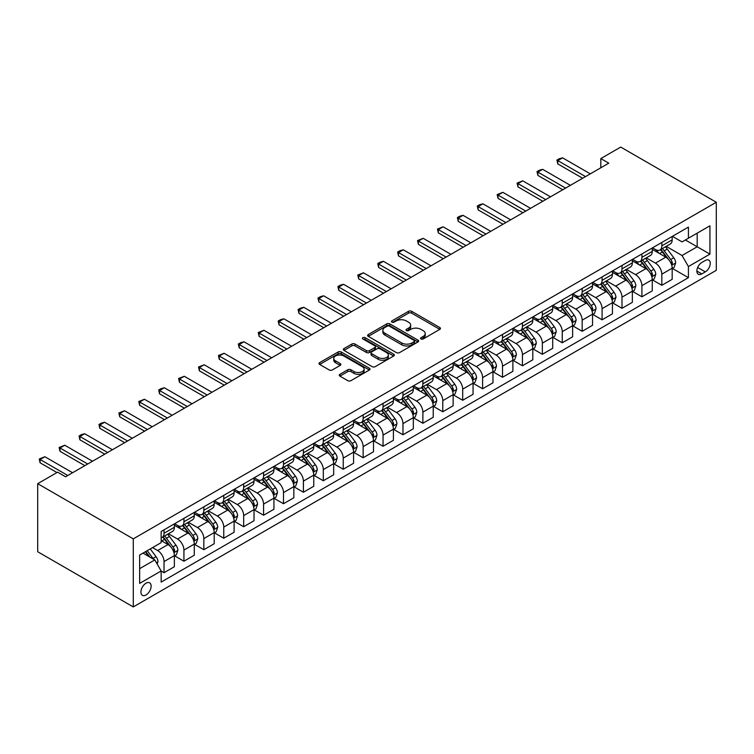 <?xml version="1.0" encoding="UTF-8"?>
<svg xmlns="http://www.w3.org/2000/svg" width="754" height="754" viewBox="0 0 754 754"><rect width="100%" height="100%" fill="white"/><g stroke="black" fill="none" stroke-linecap="round" stroke-linejoin="round"><path stroke-width="1.13" d="M421.015 338.951A1.546 0.895 0 0 0 423.201 338.951L439.808 329.357A2.215 1.272 0 0 0 440.459 328.461A2.215 1.272 0 0 0 439.808 327.556L411.665 311.308A2.215 1.272 0 0 0 408.536 311.308L391.929 320.893A1.546 0.895 0 0 0 391.477 321.524A1.546 0.895 0 0 0 391.929 322.156A1.546 0.895 0 0 0 394.116 322.156L396.265 320.921A7.078 4.081 0 0 1 406.274 320.921L408.621 322.269A7.078 4.081 0 0 1 410.694 325.163A7.078 4.081 0 0 1 408.621 328.047L406.472 329.291A1.546 0.895 0 0 0 406.02 329.922A1.546 0.895 0 0 0 406.472 330.554A1.546 0.895 0 0 0 408.659 330.554L410.807 329.319A7.078 4.081 0 0 1 420.817 329.319L423.164 330.667A7.078 4.081 0 0 1 425.237 333.56A7.078 4.081 0 0 1 423.164 336.444L421.015 337.688A1.546 0.895 0 0 0 420.553 338.32A1.546 0.895 0 0 0 421.015 338.951L421.015 337.688M146.022 594.963A7.21 4.166 120 0 0 150.734 588.61A7.21 4.166 120 0 0 149.622 582.833A7.21 4.166 120 0 0 146.022 583.191A7.21 4.166 120 0 0 141.309 589.543A7.21 4.166 120 0 0 142.421 595.321A7.21 4.166 120 0 0 146.022 594.963M339.903 374.314A2.215 1.272 0 0 0 339.253 375.219A2.215 1.272 0 0 0 339.903 376.123L347.792 380.676A2.215 1.272 0 0 0 350.921 380.676L369.375 370.026A2.215 1.272 0 0 0 370.016 369.121A2.215 1.272 0 0 0 369.375 368.225L341.232 351.977A2.215 1.272 0 0 0 338.103 351.977L319.649 362.627A2.215 1.272 0 0 0 318.999 363.532A2.215 1.272 0 0 0 319.649 364.427L329.187 369.941A2.215 1.272 0 0 0 332.316 369.941L340.214 365.379A2.215 1.272 0 0 0 340.855 364.474A2.215 1.272 0 0 0 340.214 363.569L335.483 360.846A5.919 3.412 0 0 1 333.749 358.423A5.919 3.412 0 0 1 337.396 355.275A5.919 3.412 0 0 1 343.843 356.011L362.372 366.708A5.919 3.412 0 0 1 364.107 369.121A5.919 3.412 0 0 1 360.459 372.278A5.919 3.412 0 0 1 354.012 371.543L350.921 369.762A2.215 1.272 0 0 0 347.792 369.762L339.903 374.314L339.903 376.123M716.3 202.261L620.721 147.077L600.806 158.576L608.78 163.175L65.579 476.782L57.615 472.183L37.7 483.682L133.279 538.865L716.3 202.261L716.3 270.318L133.279 606.923L133.279 538.865M396.425 352.608A2.215 1.272 0 0 0 399.554 352.608L417.999 341.948A2.215 1.272 0 0 0 418.649 341.053A2.215 1.272 0 0 0 417.999 340.148L389.856 323.9A2.215 1.272 0 0 0 386.727 323.9L368.282 334.55A2.215 1.272 0 0 0 367.632 335.455A2.215 1.272 0 0 0 368.282 336.359L396.425 352.608M363.503 339.281A1.546 0.895 0 0 1 365.077 339.507L365.077 337.669L393.682 354.182A2.215 1.272 0 0 1 394.333 355.087A2.215 1.272 0 0 1 393.682 355.992L375.238 366.642A2.215 1.272 0 0 1 372.108 366.642L343.965 350.393L343.965 348.584A2.215 1.272 0 0 0 343.315 349.488A2.215 1.272 0 0 0 343.965 350.393M343.965 348.584L351.864 344.031A2.215 1.272 0 0 1 354.983 344.031L366.406 350.619A2.215 1.272 0 0 0 369.526 350.619L374.766 347.594A2.215 1.272 0 0 0 375.417 346.689A2.215 1.272 0 0 0 374.766 345.794L362.881 338.932A1.546 0.895 0 0 1 362.429 338.301A1.546 0.895 0 0 1 363.39 337.472A1.546 0.895 0 0 1 365.077 337.669M705.31 260.479L701.804 262.496A6.984 4.034 120 0 0 697.243 268.65A6.984 4.034 120 0 0 698.308 274.249A6.984 4.034 120 0 0 701.804 273.9L705.31 271.883A6.984 4.034 120 0 0 709.872 265.728A6.984 4.034 120 0 0 708.798 260.13A6.984 4.034 120 0 0 705.31 260.479M672.417 236.332L682.05 241.902L688.421 238.217L688.421 227.095L161.158 531.504L161.158 542.635L139.65 555.048L139.65 583.379L161.158 570.966L161.158 582.088L688.421 277.67L688.421 266.548L682.05 255.512L666.216 246.369M688.421 238.217L709.929 225.804L709.929 254.126L688.421 266.548M37.7 483.682L37.7 551.74L133.279 606.923M600.806 158.576L600.806 167.774M685.395 239.97L697.186 246.775L697.186 233.165L709.929 225.804M682.05 255.512L697.186 246.775L709.929 254.126M139.65 568.667L154.787 559.93L142.996 553.116M161.158 571.051L164.023 572.71L164.023 561.579A9.01 5.203 -120 0 0 157.652 550.543L152.553 547.602M164.023 572.71L174.372 566.735L174.372 555.604A9.01 5.203 -120 0 0 168.001 544.567L161.158 540.609M174.617 555.83L183.929 561.212L183.929 550.081A9.01 5.203 -120 0 0 177.558 539.044L168.415 533.766M183.929 561.212L194.287 555.236L194.287 544.105A9.01 5.203 -120 0 0 187.916 533.069L174.372 525.255M194.523 544.341L203.844 549.713L203.844 538.592A9.01 5.203 -120 0 0 197.473 527.555L188.321 522.268M203.844 549.713L214.202 543.738L214.202 532.607A9.01 5.203 -120 0 0 207.831 521.57L194.287 513.757M214.438 532.842L223.759 538.224L223.759 527.093A9.01 5.203 -120 0 0 217.388 516.056L208.236 510.778M223.759 538.224L234.108 532.239L234.108 521.118A9.01 5.203 -120 0 0 227.736 510.081L214.202 502.258M234.353 521.344L243.674 526.726L243.674 515.595A9.01 5.203 -120 0 0 237.293 504.558L228.151 499.28M243.674 526.726L254.023 520.75L254.023 509.619A9.01 5.203 -120 0 0 247.651 498.582L234.108 490.769M254.258 509.845L263.58 515.227L263.58 504.096A9.01 5.203 -120 0 0 257.208 493.069L248.057 487.781M263.58 515.227L273.938 509.252L273.938 498.121A9.01 5.203 -120 0 0 267.566 487.084L254.023 479.271M274.173 498.356L283.495 503.729L283.495 492.607A9.01 5.203 -120 0 0 277.123 481.57L267.972 476.283M283.495 503.729L293.843 497.753L293.843 486.622A9.01 5.203 -120 0 0 287.472 475.595L273.938 467.772M294.088 486.858L303.41 492.239L303.41 481.109A9.01 5.203 -120 0 0 297.029 470.072L287.887 464.794M303.41 492.239L313.758 486.255L313.758 475.133A9.01 5.203 -120 0 0 307.387 464.096L293.843 456.274M313.994 475.359L323.315 480.741L323.315 469.61A9.01 5.203 -120 0 0 316.944 458.573L307.792 453.295M323.315 480.741L333.673 474.766L333.673 463.635A9.01 5.203 -120 0 0 327.302 452.598L313.758 444.785M333.909 463.861L343.23 469.242L343.23 458.121A9.01 5.203 -120 0 0 336.859 447.084L327.707 441.797M343.23 469.242L353.579 463.267L353.579 452.136A9.01 5.203 -120 0 0 347.208 441.099L333.673 433.286M353.824 452.372L363.145 457.753L363.145 446.622A9.01 5.203 -120 0 0 356.774 435.586L347.622 430.298M363.145 457.753L373.494 451.769L373.494 440.647A9.01 5.203 -120 0 0 367.123 429.61L353.579 421.788M373.739 440.873L383.051 446.255L383.051 435.124A9.01 5.203 -120 0 0 376.68 424.087L367.537 418.809M383.051 446.255L393.409 440.279L393.409 429.149A9.01 5.203 -120 0 0 387.038 418.112L373.494 410.289M393.645 429.375L402.966 434.756L402.966 423.625A9.01 5.203 -120 0 0 396.595 412.589L387.443 407.311M402.966 434.756L413.324 428.781L413.324 417.65A9.01 5.203 -120 0 0 406.943 406.613L393.409 398.8M413.56 417.876L422.881 423.258L422.881 412.136A9.01 5.203 -120 0 0 416.51 401.1L407.358 395.812M422.881 423.258L433.23 417.282L433.23 406.152A9.01 5.203 -120 0 0 426.858 395.115L413.324 387.302M433.475 406.387L442.786 411.769L442.786 400.638A9.01 5.203 -120 0 0 436.415 389.601L427.273 384.314M442.786 411.769L453.145 405.784L453.145 394.662A9.01 5.203 -120 0 0 446.773 383.626L433.23 375.803M453.38 394.889L462.702 400.27L462.702 389.139A9.01 5.203 -120 0 0 456.33 378.103L447.179 372.825M462.702 400.27L473.06 394.295L473.06 383.164A9.01 5.203 -120 0 0 466.679 372.127L453.145 364.305M473.295 383.39L482.617 388.772L482.617 377.641A9.01 5.203 -120 0 0 476.245 366.604L467.094 361.326M482.617 388.772L492.965 382.796L492.965 371.665A9.01 5.203 -120 0 0 486.594 360.629L473.06 352.815M493.21 371.892L502.522 377.273L502.522 366.152A9.01 5.203 -120 0 0 496.151 355.115L487.009 349.828M502.522 377.273L512.88 371.298L512.88 360.167A9.01 5.203 -120 0 0 506.509 349.13L492.965 341.317M513.116 360.403L522.437 365.784L522.437 354.653A9.01 5.203 -120 0 0 516.066 343.617L506.914 338.329M522.437 365.784L532.795 359.799L532.795 348.678A9.01 5.203 -120 0 0 526.424 337.641L512.88 329.818M533.031 348.904L542.352 354.286L542.352 343.155A9.01 5.203 -120 0 0 535.981 332.118L526.829 326.84M542.352 354.286L552.701 348.31L552.701 337.179A9.01 5.203 -120 0 0 546.33 326.143L532.795 318.32M552.946 337.406L562.258 342.787L562.258 331.656A9.01 5.203 -120 0 0 555.886 320.62L546.744 315.342M562.258 342.787L572.616 336.812L572.616 325.681A9.01 5.203 -120 0 0 566.245 314.644L552.701 306.831M572.851 325.916L582.173 331.289L582.173 320.167A9.01 5.203 -120 0 0 575.802 309.131L566.65 303.843M582.173 331.289L592.531 325.313L592.531 314.182A9.01 5.203 -120 0 0 586.16 303.146L572.616 295.332M592.767 314.418L602.088 319.8L602.088 308.669A9.01 5.203 -120 0 0 595.717 297.632L586.565 292.345M602.088 319.8L612.436 313.815L612.436 302.693A9.01 5.203 -120 0 0 606.065 291.657L592.531 283.834M612.682 302.919L621.993 308.301L621.993 297.17A9.01 5.203 -120 0 0 615.622 286.134L606.48 280.856M621.993 308.301L632.352 302.326L632.352 291.195A9.01 5.203 -120 0 0 625.98 280.158L612.436 272.335M632.587 291.421L641.908 296.803L641.908 285.672A9.01 5.203 -120 0 0 635.537 274.635L626.385 269.357M641.908 296.803L652.267 290.827L652.267 279.696A9.01 5.203 -120 0 0 645.895 268.66L632.352 260.846M652.502 279.932L661.824 285.304L661.824 274.183A9.01 5.203 -120 0 0 655.452 263.146L646.301 257.859M661.824 285.304L672.172 279.329L672.172 268.198A9.01 5.203 -120 0 0 665.801 257.161L652.267 249.348M652.502 247.83L655.452 249.527A9.01 5.203 -120 0 0 659.957 249.979A9.01 5.203 -120 0 0 661.824 245.851L661.824 242.449M632.587 259.329L635.537 261.025A9.01 5.203 -120 0 0 640.042 261.478A9.01 5.203 -120 0 0 641.908 257.35L641.908 253.947M612.682 270.818L615.622 272.524A9.01 5.203 -120 0 0 620.127 272.967A9.01 5.203 -120 0 0 621.993 268.848L621.993 265.446M592.767 282.316L595.717 284.022A9.01 5.203 -120 0 0 600.222 284.465A9.01 5.203 -120 0 0 602.088 280.337L602.088 276.935M572.851 293.815L575.802 295.511A9.01 5.203 -120 0 0 580.307 295.964A9.01 5.203 -120 0 0 582.173 291.836L582.173 288.433M552.946 305.313L555.886 307.01A9.01 5.203 -120 0 0 560.392 307.462A9.01 5.203 -120 0 0 562.258 303.334L562.258 299.932M533.031 316.803L535.981 318.508A9.01 5.203 -120 0 0 540.486 318.951A9.01 5.203 -120 0 0 542.352 314.833L542.352 311.43M513.116 328.301L516.066 330.007A9.01 5.203 -120 0 0 520.571 330.45A9.01 5.203 -120 0 0 522.437 326.322L522.437 322.919M493.21 339.8L496.151 341.496A9.01 5.203 -120 0 0 500.656 341.948A9.01 5.203 -120 0 0 502.522 337.82L502.522 334.418M473.295 351.298L476.245 352.995A9.01 5.203 -120 0 0 480.75 353.447A9.01 5.203 -120 0 0 482.617 349.319L482.617 345.916M453.38 362.787L456.33 364.493A9.01 5.203 -120 0 0 460.835 364.936A9.01 5.203 -120 0 0 462.702 360.817L462.702 357.415M433.475 374.286L436.415 375.992A9.01 5.203 -120 0 0 440.92 376.434A9.01 5.203 -120 0 0 442.786 372.306L442.786 368.904M413.56 385.784L416.51 387.481A9.01 5.203 -120 0 0 421.015 387.933A9.01 5.203 -120 0 0 422.881 383.805L422.881 380.402M393.645 397.283L396.595 398.979A9.01 5.203 -120 0 0 401.1 399.422A9.01 5.203 -120 0 0 402.966 395.303L402.966 391.901M373.73 408.772L376.68 410.478A9.01 5.203 -120 0 0 381.185 410.921A9.01 5.203 -120 0 0 383.051 406.802L383.051 403.39M353.824 420.27L356.774 421.976A9.01 5.203 -120 0 0 361.279 422.419A9.01 5.203 -120 0 0 363.145 418.291L363.145 414.888M333.909 431.769L336.859 433.465A9.01 5.203 -120 0 0 341.364 433.918A9.01 5.203 -120 0 0 343.23 429.789L343.23 426.387M313.994 443.267L316.944 444.964A9.01 5.203 -120 0 0 321.449 445.407A9.01 5.203 -120 0 0 323.315 441.288L323.315 437.886M294.088 454.756L297.029 456.462A9.01 5.203 -120 0 0 301.543 456.905A9.01 5.203 -120 0 0 303.41 452.786L303.41 449.375M274.173 466.255L277.123 467.961A9.01 5.203 -120 0 0 281.628 468.404A9.01 5.203 -120 0 0 283.495 464.276L283.495 460.873M254.258 477.753L257.208 479.45A9.01 5.203 -120 0 0 261.713 479.902A9.01 5.203 -120 0 0 263.58 475.774L263.58 472.372M234.353 489.252L237.293 490.948A9.01 5.203 -120 0 0 241.808 491.391A9.01 5.203 -120 0 0 243.674 487.272L243.674 483.87M214.438 500.741L217.388 502.447A9.01 5.203 -120 0 0 221.893 502.89A9.01 5.203 -120 0 0 223.759 498.762L223.759 495.359M194.523 512.239L197.473 513.945A9.01 5.203 -120 0 0 201.978 514.388A9.01 5.203 -120 0 0 203.844 510.26L203.844 506.858M174.617 523.738L177.558 525.434A9.01 5.203 -120 0 0 182.063 525.887A9.01 5.203 -120 0 0 183.929 521.759L183.929 518.356M672.417 268.433L688.421 277.67M659.957 249.979L670.306 244.004A9.01 5.203 -120 0 0 672.172 239.876L672.172 236.473M640.042 261.478L650.4 255.493A9.01 5.203 -120 0 0 652.267 251.374L652.267 247.972M620.127 272.967L630.485 266.991A9.01 5.203 -120 0 0 632.352 262.863L632.352 259.461M600.222 284.465L610.57 278.49A9.01 5.203 -120 0 0 612.436 274.362L612.436 270.959M580.307 295.964L590.665 289.988A9.01 5.203 -120 0 0 592.531 285.86L592.531 282.458M560.392 307.462L570.75 301.477A9.01 5.203 -120 0 0 572.616 297.359L572.616 293.956M540.486 318.951L550.835 312.976A9.01 5.203 -120 0 0 552.701 308.848L552.701 305.445M520.571 330.45L530.929 324.474A9.01 5.203 -120 0 0 532.795 320.346L532.795 316.944M500.656 341.948L511.014 335.973A9.01 5.203 -120 0 0 512.88 331.845L512.88 328.442M480.75 353.447L491.099 347.462A9.01 5.203 -120 0 0 492.965 343.343L492.965 339.941M460.835 364.936L471.193 358.961A9.01 5.203 -120 0 0 473.06 354.832L473.06 351.43M440.92 376.434L451.278 370.459A9.01 5.203 -120 0 0 453.145 366.331L453.145 362.928M421.015 387.933L431.363 381.948A9.01 5.203 -120 0 0 433.23 377.829L433.23 374.427M401.1 399.422L411.458 393.447A9.01 5.203 -120 0 0 413.324 389.328L413.324 385.916M381.185 410.921L391.543 404.945A9.01 5.203 -120 0 0 393.409 400.817L393.409 397.415M361.279 422.419L371.628 416.444A9.01 5.203 -120 0 0 373.494 412.315L373.494 408.913M341.364 433.918L351.713 427.933A9.01 5.203 -120 0 0 353.579 423.814L353.579 420.412M321.449 445.407L331.807 439.431A9.01 5.203 -120 0 0 333.673 435.312L333.673 431.901M301.543 456.905L311.892 450.93A9.01 5.203 -120 0 0 313.758 446.802L313.758 443.399M281.628 468.404L291.977 462.428A9.01 5.203 -120 0 0 293.843 458.3L293.843 454.898M261.713 479.902L272.071 473.917A9.01 5.203 -120 0 0 273.938 469.799L273.938 466.396M241.808 491.391L252.156 485.416A9.01 5.203 -120 0 0 254.023 481.288L254.023 477.885M221.893 502.89L232.241 496.914A9.01 5.203 -120 0 0 234.108 492.786L234.108 489.384M201.978 514.388L212.336 508.413A9.01 5.203 -120 0 0 214.202 504.285L214.202 500.882M182.063 525.887L192.421 519.902A9.01 5.203 -120 0 0 194.287 515.783L194.287 512.381M161.158 537.743A9.01 5.203 -120 0 0 162.157 537.376L172.506 531.4A9.01 5.203 -120 0 0 174.372 527.272L174.372 523.87M162.157 537.376A9.01 5.203 -120 0 0 164.023 533.257L164.023 529.855M154.787 559.93L161.158 570.966M421.627 339.168L423.164 338.282A7.078 4.081 0 0 0 425.237 335.398L425.237 333.56M410.694 325.163L410.694 327A7.078 4.081 0 0 1 408.621 329.894L407.085 330.77M439.78 329.375L411.665 313.146A2.215 1.272 0 0 0 408.536 313.146L392.542 322.382M417.97 341.967L389.856 325.737A2.215 1.272 0 0 0 386.727 325.737L368.31 336.369M414.087 341.685A1.546 0.895 0 0 0 414.549 341.053A1.546 0.895 0 0 0 414.087 340.422L389.384 326.152A1.546 0.895 0 0 0 387.198 326.152L384.926 327.462A7.078 4.081 0 0 0 382.862 330.356A7.078 4.081 0 0 0 384.926 333.24L401.816 342.995A7.078 4.081 0 0 0 411.825 342.995L414.087 341.685L414.087 343.522A1.546 0.895 0 0 0 414.549 342.891L414.549 341.053M382.862 330.356L382.862 332.194A7.078 4.081 0 0 0 384.926 335.078L384.926 333.24M414.087 343.522L411.825 344.832A7.078 4.081 0 0 1 401.816 344.832L384.926 335.078M343.994 350.412L351.864 345.869L351.864 344.031M375.417 346.689L375.417 348.527A2.215 1.272 0 0 1 374.766 349.432L369.526 352.457A2.215 1.272 0 0 1 366.406 352.457L354.983 345.869A2.215 1.272 0 0 0 351.864 345.869M365.077 339.507L393.654 356.011M378.244 357.453A5.919 3.412 0 0 0 384.691 358.197A5.919 3.412 0 0 0 388.348 355.04A5.919 3.412 0 0 0 386.613 352.627L380.082 348.857A2.215 1.272 0 0 0 376.953 348.857L371.722 351.882A2.215 1.272 0 0 0 371.072 352.787A2.215 1.272 0 0 0 371.722 353.692L378.244 357.453L378.244 359.3A5.919 3.412 0 0 0 384.691 360.035A5.919 3.412 0 0 0 388.348 356.878L388.348 355.04M371.072 352.787L371.072 354.625A2.215 1.272 0 0 0 371.722 355.53L371.722 353.692M378.244 359.3L371.722 355.53M364.107 369.121L364.107 370.968A5.919 3.412 0 0 1 360.459 374.116A5.919 3.412 0 0 1 354.012 373.381L350.921 371.599A2.215 1.272 0 0 0 347.792 371.599L339.931 376.142M333.749 358.423L333.749 360.271A5.919 3.412 0 0 0 335.483 362.683L335.483 360.846M340.186 365.398L335.483 362.683M369.375 368.225L369.375 370.026L341.232 353.814A2.215 1.272 0 0 0 338.103 353.814L319.677 364.446M672.172 268.565L674.085 267.463L675.678 262.863A5.966 3.45 -120 0 0 673.774 257.783L667.262 249.093A17.238 9.953 -120 0 0 665.386 246.841M658.911 253.184A17.238 9.953 -120 0 0 655.386 249.489M671.635 264.908L672.455 263.118A5.966 3.45 -120 0 0 670.749 259.527L664.236 250.846A17.238 9.953 -120 0 0 662.361 248.594M660.758 249.517A14.307 8.256 60 0 1 663.105 252.185L668.61 259.536M660.447 249.697A17.238 9.953 60 0 1 662.323 251.949L666.659 257.727M585.519 176.596L557.8 160.602L557.8 163.91L556.923 160.093L559.317 158.708L562.578 157.84L590.297 173.844M582.654 178.255L557.8 163.91M562.578 157.84L557.8 160.602L556.923 160.093M652.267 280.064L654.17 278.961L655.763 274.362A5.966 3.45 -120 0 0 653.859 269.282L647.356 260.592A17.238 9.953 -120 0 0 645.471 258.339M638.996 264.682A17.238 9.953 -120 0 0 635.471 260.988M651.72 276.407L652.54 274.616A5.966 3.45 -120 0 0 650.834 271.025L644.331 262.335A17.238 9.953 -120 0 0 642.446 260.083M640.843 261.016A14.307 8.256 60 0 1 643.19 263.683L648.694 271.035M640.532 261.186A17.238 9.953 60 0 1 642.417 263.438L646.744 269.216M632.352 291.562L634.265 290.46L635.858 285.86A5.966 3.45 -120 0 0 633.954 280.78L627.441 272.09A17.238 9.953 -120 0 0 625.556 269.838M619.091 276.181A17.238 9.953 -120 0 0 615.556 272.486M631.805 287.905L632.634 286.115A5.966 3.45 -120 0 0 630.919 282.524L624.416 273.834A17.238 9.953 -120 0 0 622.531 271.581M620.928 272.505A14.307 8.256 60 0 1 623.275 275.182L628.789 282.533M620.627 272.684A17.238 9.953 60 0 1 622.502 274.937L626.828 280.714M612.436 303.061L614.35 301.958L615.943 297.359A5.966 3.45 -120 0 0 614.039 292.269L607.526 283.579A17.238 9.953 -120 0 0 605.651 281.327M599.176 287.67A17.238 9.953 -120 0 0 595.651 283.985M611.899 299.404L612.719 297.613A5.966 3.45 -120 0 0 611.013 294.022L604.501 285.332A17.238 9.953 -120 0 0 602.625 283.08M601.023 284.004A14.307 8.256 60 0 1 603.37 286.671L608.874 294.022M600.712 284.183A17.238 9.953 60 0 1 602.587 286.435L606.913 292.213M565.604 188.095L537.885 172.091L537.885 175.409L537.008 171.592L539.402 170.206L542.663 169.339L570.382 185.333M562.738 189.754L537.885 175.409M542.663 169.339L537.885 172.091L537.008 171.592M545.698 199.593L517.979 183.59L517.979 186.898L517.103 183.081L522.758 180.828L550.477 196.832M542.823 201.252L517.979 186.898M522.758 180.828L517.979 183.59L517.103 183.081M525.783 211.092L498.064 195.088L498.064 198.396L497.188 194.579L502.843 192.327L530.562 208.33M522.918 212.741L498.064 198.396M502.843 192.327L498.064 195.088L497.188 194.579M592.531 314.55L594.435 313.447L596.028 308.848A5.966 3.45 -120 0 0 594.124 303.768L587.62 295.078A17.238 9.953 -120 0 0 585.735 292.825M579.26 299.168A17.238 9.953 -120 0 0 575.736 295.474M591.984 310.893L592.804 309.102A5.966 3.45 -120 0 0 591.098 305.511L584.595 296.831A17.238 9.953 -120 0 0 582.71 294.578M581.108 295.502A14.307 8.256 60 0 1 583.455 298.169L588.959 305.521M580.797 295.681A17.238 9.953 60 0 1 582.682 297.934L587.008 303.702M505.868 222.581L478.149 206.587L478.149 209.895L477.273 206.078L479.667 204.692L482.928 203.825L510.646 219.829M503.003 224.24L478.149 209.895M482.928 203.825L478.149 206.587L477.273 206.078M572.616 326.048L574.529 324.946L576.122 320.346A5.966 3.45 -120 0 0 574.218 315.266L567.705 306.576A17.238 9.953 -120 0 0 565.82 304.324M559.355 310.667A17.238 9.953 -120 0 0 555.821 306.972M572.069 322.392L572.899 320.601A5.966 3.45 -120 0 0 571.183 317.01L564.68 308.32A17.238 9.953 -120 0 0 562.795 306.067M561.193 307.001A14.307 8.256 60 0 1 563.54 309.668L569.053 317.019M560.891 307.17A17.238 9.953 60 0 1 562.767 309.423L567.093 315.2M485.962 234.079L458.243 218.076L458.243 221.393L457.367 217.576L459.752 216.191L463.022 215.324L490.741 231.318M483.088 235.738L458.243 221.393M463.022 215.324L458.243 218.076L457.367 217.576M552.701 337.547L554.614 336.444L556.207 331.845A5.966 3.45 -120 0 0 554.303 326.755L547.79 318.075A17.238 9.953 -120 0 0 545.915 315.822M539.44 322.165A17.238 9.953 -120 0 0 535.915 318.471M552.164 333.89L552.984 332.099A5.966 3.45 -120 0 0 551.278 328.508L544.765 319.819A17.238 9.953 -120 0 0 542.889 317.566M541.287 318.49A14.307 8.256 60 0 1 543.634 321.166L549.138 328.518M540.976 318.669A17.238 9.953 60 0 1 542.852 320.921L547.178 326.699M466.047 245.578L438.328 229.574L438.328 232.882L437.452 229.065L443.107 226.813L470.826 242.816M463.182 247.237L438.328 232.882M443.107 226.813L438.328 229.574L437.452 229.065M532.795 349.045L534.699 347.943L536.292 343.343A5.966 3.45 -120 0 0 534.388 338.254L527.885 329.564A17.238 9.953 -120 0 0 526 327.311M519.525 333.654A17.238 9.953 -120 0 0 516 329.969M532.249 345.389L533.069 343.598A5.966 3.45 -120 0 0 531.363 340.007L524.85 331.317A17.238 9.953 -120 0 0 522.974 329.064M521.372 329.988A14.307 8.256 60 0 1 523.719 332.655L529.223 340.007M521.061 330.167A17.238 9.953 60 0 1 522.946 332.42L527.272 338.197M446.132 257.076L418.413 241.073L418.413 244.381L417.537 240.564L423.192 238.311L450.911 254.315M443.267 258.726L418.413 244.381M423.192 238.311L418.413 241.073L417.537 240.564M512.88 360.535L514.793 359.432L516.386 354.832A5.966 3.45 -120 0 0 514.482 349.752L507.97 341.062A17.238 9.953 -120 0 0 506.085 338.81M499.619 345.153A17.238 9.953 -120 0 0 496.085 341.458M512.334 356.878L513.163 355.087A5.966 3.45 -120 0 0 511.448 351.496L504.944 342.806A17.238 9.953 -120 0 0 503.059 340.563M501.457 341.487A14.307 8.256 60 0 1 503.804 344.154L509.318 351.505M501.146 341.666A17.238 9.953 60 0 1 503.031 343.918L507.357 349.686M426.227 268.565L398.508 252.562L398.508 255.879L397.631 252.062L400.016 250.677L403.286 249.81L431.005 265.813M423.352 270.224L398.508 255.879M403.286 249.81L398.508 252.562L397.631 252.062M492.965 372.033L494.878 370.93L496.471 366.331A5.966 3.45 -120 0 0 494.567 361.251L488.055 352.561A17.238 9.953 -120 0 0 486.179 350.308M479.704 356.651A17.238 9.953 -120 0 0 476.179 352.957M492.428 368.376L493.248 366.585A5.966 3.45 -120 0 0 491.542 362.994L485.029 354.305A17.238 9.953 -120 0 0 483.154 352.052M481.542 352.985A14.307 8.256 60 0 1 483.898 355.652L489.403 363.004M481.24 353.155A17.238 9.953 60 0 1 483.116 355.407L487.442 361.185M406.312 280.064L378.593 264.06L378.593 267.378L377.716 263.561L380.11 262.175L383.371 261.299L411.09 277.302M403.447 281.723L378.593 267.378M383.371 261.299L378.593 264.06L377.716 263.561M473.06 383.532L474.963 382.429L476.556 377.829A5.966 3.45 -120 0 0 474.652 372.74L468.149 364.059A17.238 9.953 -120 0 0 466.264 361.807M459.789 368.15A17.238 9.953 -120 0 0 456.264 364.455M472.513 379.875L473.333 378.084A5.966 3.45 -120 0 0 471.627 374.493L465.114 365.803A17.238 9.953 -120 0 0 463.239 363.551M461.637 364.474A14.307 8.256 60 0 1 463.983 367.151L469.488 374.502M461.325 364.653A17.238 9.953 60 0 1 463.21 366.906L467.537 372.683M386.397 291.562L358.678 275.559L358.678 278.867L357.801 275.05L363.456 272.797L391.175 288.801M383.532 293.212L358.678 278.867M363.456 272.797L358.678 275.559L357.801 275.05M453.145 395.03L455.058 393.918L456.651 389.328A5.966 3.45 -120 0 0 454.747 384.238L448.234 375.549A17.238 9.953 -120 0 0 446.349 373.296M439.884 379.639A17.238 9.953 -120 0 0 436.349 375.954M452.598 391.373L453.427 389.582A5.966 3.45 -120 0 0 451.712 385.991L445.209 377.302A17.238 9.953 -120 0 0 443.324 375.049M441.721 375.973A14.307 8.256 60 0 1 444.068 378.64L449.582 385.991M441.41 376.152A17.238 9.953 60 0 1 443.295 378.404L447.622 384.182M366.482 303.061L338.772 287.057L338.772 290.365L337.896 286.548L340.28 285.172L343.551 284.296L371.27 300.299M363.617 304.71L338.772 290.365M343.551 284.296L338.772 287.057L337.896 286.548M433.23 406.519L435.143 405.416L436.736 400.817A5.966 3.45 -120 0 0 434.832 395.737L428.319 387.047A17.238 9.953 -120 0 0 426.444 384.794M419.969 391.137A17.238 9.953 -120 0 0 416.444 387.443M432.683 402.862L433.512 401.071A5.966 3.45 -120 0 0 431.806 397.481L425.294 388.791A17.238 9.953 -120 0 0 423.418 386.548M421.806 387.471A14.307 8.256 60 0 1 424.163 390.138L429.667 397.49M421.505 387.65A17.238 9.953 60 0 1 423.38 389.903L427.707 395.671M346.576 314.55L318.857 298.546L318.857 301.864L317.981 298.047L320.375 296.661L323.636 295.794L351.355 311.798M343.711 316.209L318.857 301.864M323.636 295.794L318.857 298.546L317.981 298.047M413.324 418.018L415.228 416.915L416.821 412.315A5.966 3.45 -120 0 0 414.917 407.235L408.414 398.546A17.238 9.953 -120 0 0 406.529 396.293M400.054 402.636A17.238 9.953 -120 0 0 396.529 398.941M412.777 414.361L413.597 412.57A5.966 3.45 -120 0 0 411.891 408.979L405.379 400.289A17.238 9.953 -120 0 0 403.503 398.037M401.901 398.96A14.307 8.256 60 0 1 404.248 401.637L409.752 408.988M401.59 399.139A17.238 9.953 60 0 1 403.475 401.392L407.801 407.169M326.661 326.048L298.942 310.045L298.942 313.353L298.066 309.545L300.46 308.16L303.721 307.283L331.44 323.287M323.796 327.707L298.942 313.353M303.721 307.283L298.942 310.045L298.066 309.545M393.409 429.516L395.322 428.413L396.915 423.814A5.966 3.45 -120 0 0 395.002 418.724L388.498 410.044A17.238 9.953 -120 0 0 386.613 407.791M380.148 414.135A17.238 9.953 -120 0 0 376.614 410.44M392.862 425.859L393.692 424.068A5.966 3.45 -120 0 0 391.976 420.478L385.473 411.788A17.238 9.953 -120 0 0 383.588 409.535M381.986 410.459A14.307 8.256 60 0 1 384.333 413.126L389.846 420.487M381.675 410.638A17.238 9.953 60 0 1 383.56 412.89L387.886 418.668M306.746 337.547L279.037 321.543L279.037 324.851L278.16 321.034L280.545 319.658L283.815 318.782L311.534 334.785M303.881 339.196L279.037 324.851M283.815 318.782L279.037 321.543L278.16 321.034M373.494 441.015L375.407 439.902L377 435.312A5.966 3.45 -120 0 0 375.096 430.223L368.583 421.533A17.238 9.953 -120 0 0 366.708 419.281M360.233 425.624A17.238 9.953 -120 0 0 356.708 421.938M372.947 437.358L373.777 435.567A5.966 3.45 -120 0 0 372.071 431.976L365.558 423.286A17.238 9.953 -120 0 0 363.682 421.034M362.071 421.957A14.307 8.256 60 0 1 364.427 424.625L369.931 431.976M361.769 422.136A17.238 9.953 60 0 1 363.645 424.389L367.971 430.166M286.84 349.045L259.122 333.042L259.122 336.35L258.245 332.533L263.9 330.28L291.619 346.284M283.975 350.695L259.122 336.35M263.9 330.28L259.122 333.042L258.245 332.533M353.579 452.504L355.492 451.401L357.085 446.802A5.966 3.45 -120 0 0 355.181 441.721L348.678 433.032A17.238 9.953 -120 0 0 346.793 430.779M340.318 437.122A17.238 9.953 -120 0 0 336.793 433.427M353.042 448.847L353.862 447.056A5.966 3.45 -120 0 0 352.156 443.465L345.643 434.775A17.238 9.953 -120 0 0 343.767 432.523M342.165 433.456A14.307 8.256 60 0 1 344.512 436.123L350.016 443.475M341.854 433.635A17.238 9.953 60 0 1 343.739 435.887L348.065 441.656M266.925 360.535L239.207 344.531L239.207 347.848L238.33 344.031L240.724 342.646L243.985 341.779L271.704 357.782M264.06 362.193L239.207 347.848M243.985 341.779L239.207 344.531L238.33 344.031M333.673 464.002L335.587 462.899L337.179 458.3A5.966 3.45 -120 0 0 335.266 453.22L328.763 444.53A17.238 9.953 -120 0 0 326.878 442.278M320.412 448.621A17.238 9.953 -120 0 0 316.878 444.926M333.127 460.345L333.956 458.555A5.966 3.45 -120 0 0 332.241 454.964L325.737 446.274A17.238 9.953 -120 0 0 323.852 444.021M322.25 444.945A14.307 8.256 60 0 1 324.597 447.622L330.111 454.973M321.939 445.124A17.238 9.953 60 0 1 323.824 447.376L328.15 453.154M247.01 372.033L219.301 356.029L219.301 359.338L218.424 355.52L224.079 353.268L251.789 369.272M244.145 373.692L219.301 359.338M224.079 353.268L219.301 356.029L218.424 355.52M313.758 475.501L315.672 474.398L317.264 469.799A5.966 3.45 -120 0 0 315.361 464.709L308.848 456.029A17.238 9.953 -120 0 0 306.972 453.776M300.497 460.119A17.238 9.953 -120 0 0 296.972 456.424M313.212 471.844L314.041 470.053A5.966 3.45 -120 0 0 312.335 466.462L305.822 457.772A17.238 9.953 -120 0 0 303.947 455.52M302.335 456.443A14.307 8.256 60 0 1 304.691 459.111L310.196 466.472M302.034 456.622A17.238 9.953 60 0 1 303.909 458.875L308.235 464.652M227.105 383.532L199.386 367.528L199.386 370.836L198.509 367.019L204.164 364.766L231.883 380.77M224.24 385.181L199.386 370.836M204.164 364.766L199.386 367.528L198.509 367.019M293.843 486.999L295.757 485.887L297.349 481.288A5.966 3.45 -120 0 0 295.445 476.208L288.942 467.518A17.238 9.953 -120 0 0 287.057 465.265M280.582 471.608A17.238 9.953 -120 0 0 277.057 467.923M293.306 483.342L294.126 481.542A5.966 3.45 -120 0 0 292.42 477.961L285.907 469.271A17.238 9.953 -120 0 0 284.032 467.018M282.43 467.942A14.307 8.256 60 0 1 284.776 470.609L290.281 477.961M282.119 468.121A17.238 9.953 60 0 1 284.004 470.373L288.33 476.151M207.19 395.03L179.471 379.026L179.471 382.335L178.594 378.517L184.249 376.265L211.968 392.269M204.325 396.679L179.471 382.335M184.249 376.265L179.471 379.026L178.594 378.517M273.938 498.488L275.851 497.386L277.444 492.786A5.966 3.45 -120 0 0 275.53 487.706L269.027 479.016A17.238 9.953 -120 0 0 267.142 476.764M260.667 483.107A17.238 9.953 -120 0 0 257.142 479.412M273.391 494.831L274.22 493.041A5.966 3.45 -120 0 0 272.505 489.45L266.002 480.76A17.238 9.953 -120 0 0 264.117 478.507M262.515 479.44A14.307 8.256 60 0 1 264.861 482.108L270.375 489.459M262.203 479.619A17.238 9.953 60 0 1 264.089 481.863L268.415 487.64M187.275 406.519L159.565 390.515L159.565 393.833L158.689 390.016L161.073 388.63L164.344 387.763L192.053 403.767M184.41 408.178L159.565 393.833M164.344 387.763L159.565 390.515L158.689 390.016M254.023 509.987L255.936 508.884L257.529 504.285A5.966 3.45 -120 0 0 255.625 499.205L249.112 490.515A17.238 9.953 -120 0 0 247.237 488.262M240.762 494.605A17.238 9.953 -120 0 0 237.227 490.911M253.476 506.33L254.305 504.539A5.966 3.45 -120 0 0 252.599 500.948L246.087 492.258A17.238 9.953 -120 0 0 244.211 490.006M242.599 490.929A14.307 8.256 60 0 1 244.956 493.606L250.46 500.958M242.298 491.108A17.238 9.953 60 0 1 244.173 493.361L248.5 499.139M167.369 418.018L139.65 402.014L139.65 405.322L138.774 401.505L144.429 399.252L172.148 415.256M164.504 419.676L139.65 405.322M144.429 399.252L139.65 402.014L138.774 401.505M234.108 521.485L236.021 520.383L237.614 515.783A5.966 3.45 -120 0 0 235.71 510.694L229.197 502.004A17.238 9.953 -120 0 0 227.322 499.761M220.847 506.104A17.238 9.953 -120 0 0 217.322 502.409M233.57 517.828L234.39 516.038A5.966 3.45 -120 0 0 232.684 512.447L226.172 503.757A17.238 9.953 -120 0 0 224.296 501.504M222.694 502.428A14.307 8.256 60 0 1 225.041 505.095L230.545 512.456M222.383 502.607A17.238 9.953 60 0 1 224.268 504.86L228.594 510.637M147.454 429.516L119.735 413.512L119.735 416.821L118.859 413.003L124.514 410.751L152.233 426.755M144.589 431.165L119.735 416.821M124.514 410.751L119.735 413.512L118.859 413.003M214.202 532.974L216.115 531.872L217.708 527.272A5.966 3.45 -120 0 0 215.795 522.192L209.292 513.502A17.238 9.953 -120 0 0 207.407 511.25M200.932 517.593A17.238 9.953 -120 0 0 197.407 513.908M213.655 529.327L214.485 527.527A5.966 3.45 -120 0 0 212.769 523.936L206.266 515.255A17.238 9.953 -120 0 0 204.381 513.003M202.779 513.926A14.307 8.256 60 0 1 205.126 516.594L210.639 523.945M202.468 514.105A17.238 9.953 60 0 1 204.353 516.358L208.679 522.136M127.539 441.005L99.83 425.011L99.83 428.319L98.953 424.502L101.338 423.126L104.608 422.249L132.318 438.253M124.674 442.664L99.83 428.319M104.608 422.249L99.83 425.011L98.953 424.502M194.287 544.473L196.2 543.37L197.793 538.771A5.966 3.45 -120 0 0 195.889 533.691L189.377 525.001A17.238 9.953 -120 0 0 187.501 522.748M181.026 529.091A17.238 9.953 -120 0 0 177.492 525.397M193.74 540.816L194.57 539.025A5.966 3.45 -120 0 0 192.864 535.434L186.351 526.744A17.238 9.953 -120 0 0 184.466 524.492M182.864 525.425A14.307 8.256 60 0 1 185.211 528.092L190.724 535.444M182.562 525.604A17.238 9.953 60 0 1 184.438 527.847L188.764 533.625M107.633 452.504L79.915 436.5L79.915 439.818L79.038 436.001L81.423 434.615L84.693 433.748L112.412 449.742M104.759 454.162L79.915 439.818M84.693 433.748L79.915 436.5L79.038 436.001M174.372 555.971L176.285 554.869L177.878 550.269A5.966 3.45 -120 0 0 175.974 545.189L169.462 536.499A17.238 9.953 -120 0 0 167.586 534.247M173.835 552.314L174.655 550.524A5.966 3.45 -120 0 0 172.949 546.933L166.436 538.243A17.238 9.953 -120 0 0 164.56 535.99M162.958 536.914A14.307 8.256 60 0 1 165.305 539.591L170.809 546.942M162.647 537.093A17.238 9.953 60 0 1 164.532 539.346L168.858 545.123M87.718 464.002L60 447.999L60 451.307L59.123 447.49L64.778 445.237L92.497 461.241M84.853 465.661L60 451.307M64.778 445.237L60 447.999L59.123 447.49M157.171 564.067L157.963 561.768A5.966 3.45 -120 0 0 156.059 556.678L150.253 548.931M153.58 559.232A5.966 3.45 -120 0 0 153.034 558.431L147.228 550.674M145.729 551.542L149.905 557.112M145.315 551.777L148.858 556.509M67.803 475.501L40.094 459.497L40.094 462.805L39.217 458.988L44.872 456.736L72.582 472.739M56.974 472.551L40.094 462.805M44.872 456.736L40.094 459.497L39.217 458.988M157.652 550.543L168.001 544.567M177.558 539.044L187.916 533.069M197.473 527.555L207.831 521.57M217.388 516.056L227.736 510.081M237.293 504.558L247.651 498.582M257.208 493.069L267.566 487.084M277.123 481.57L287.472 475.595M297.029 470.072L307.387 464.096M316.944 458.573L327.302 452.598M336.859 447.084L347.208 441.099M356.774 435.586L367.123 429.61M376.68 424.087L387.038 418.112M396.595 412.589L406.943 406.613M416.51 401.1L426.858 395.115M436.415 389.601L446.773 383.626M456.33 378.103L466.679 372.127M476.245 366.604L486.594 360.629M496.151 355.115L506.509 349.13M516.066 343.617L526.424 337.641M535.981 332.118L546.33 326.143M555.886 320.62L566.245 314.644M575.802 309.131L586.16 303.146M595.717 297.632L606.065 291.657M615.622 286.134L625.98 280.158M635.537 274.635L645.895 268.66M655.452 263.146L665.801 257.161M661.824 245.851L672.172 239.876M661.824 274.183L672.172 268.198M641.908 285.672L652.267 279.696M641.908 257.35L652.267 251.374M621.993 297.17L632.352 291.195M621.993 268.848L632.352 262.863M602.088 308.669L612.436 302.693M602.088 280.337L612.436 274.362M582.173 320.167L592.531 314.182M582.173 291.836L592.531 285.86M562.258 331.656L572.616 325.681M562.258 303.334L572.616 297.359M542.352 343.155L552.701 337.179M542.352 314.833L552.701 308.848M522.437 354.653L532.795 348.678M522.437 326.322L532.795 320.346M502.522 366.152L512.88 360.167M502.522 337.82L512.88 331.845M482.617 377.641L492.965 371.665M482.617 349.319L492.965 343.343M462.702 389.139L473.06 383.164M462.702 360.817L473.06 354.832M442.786 400.638L453.145 394.662M442.786 372.306L453.145 366.331M422.881 412.136L433.23 406.152M422.881 383.805L433.23 377.829M402.966 423.625L413.324 417.65M402.966 395.303L413.324 389.328M383.051 435.124L393.409 429.149M383.051 406.802L393.409 400.817M363.145 446.622L373.494 440.647M363.145 418.291L373.494 412.315M343.23 458.121L353.579 452.136M343.23 429.789L353.579 423.814M323.315 469.61L333.673 463.635M323.315 441.288L333.673 435.312M303.41 481.109L313.758 475.133M303.41 452.786L313.758 446.802M283.495 492.607L293.843 486.622M283.495 464.276L293.843 458.3M263.58 504.096L273.938 498.121M263.58 475.774L273.938 469.799M243.674 515.595L254.023 509.619M243.674 487.272L254.023 481.288M223.759 527.093L234.108 521.118M223.759 498.762L234.108 492.786M203.844 538.592L214.202 532.607M203.844 510.26L214.202 504.285M183.929 550.081L194.287 544.105M183.929 521.759L194.287 515.783M164.023 561.579L174.372 555.604M164.023 533.257L174.372 527.272M697.667 267.472L705.31 271.883M696.866 271.054L701.804 273.9M423.164 338.282L423.164 336.444M406.472 330.554L406.472 329.291M408.621 329.894L408.621 328.047M391.929 322.156L391.929 320.893M408.536 313.146L408.536 311.308M411.665 313.146L411.665 311.308M439.808 329.357L439.808 327.556M368.282 336.359L368.282 334.55M386.727 325.737L386.727 323.9M389.856 325.737L389.856 323.9M417.999 341.948L417.999 340.148M401.816 344.832L401.816 342.995M411.825 344.832L411.825 342.995M354.983 345.869L354.983 344.031M366.406 352.457L366.406 350.619M369.526 352.457L369.526 350.619M374.766 349.432L374.766 347.594M393.682 355.992L393.682 354.182M347.792 371.599L347.792 369.762M350.921 371.599L350.921 369.762M354.012 373.381L354.012 371.543M340.214 365.379L340.214 363.569M319.649 364.427L319.649 362.627M338.103 353.814L338.103 351.977M341.232 353.814L341.232 351.977M671.729 265.238L675.641 262.986M664.236 250.846L667.262 249.093M659.543 253.551L662.323 251.949M670.749 259.527L673.774 257.783M670.278 261.864L672.455 263.118M651.814 276.737L655.726 274.475M644.331 262.335L647.356 260.592M639.637 265.05L642.417 263.438M650.834 271.025L653.859 269.282M650.363 273.353L652.54 274.616M631.909 288.235L635.82 285.973M624.416 273.834L627.441 272.09M619.722 276.548L622.502 274.937M630.919 282.524L633.954 280.78M630.448 284.852L632.634 286.115M611.994 299.724L615.905 297.472M604.501 285.332L607.526 283.579M599.807 288.037L602.587 286.435M611.013 294.022L614.039 292.269M610.542 296.35L612.719 297.613M592.079 311.223L595.99 308.97M584.595 296.831L587.62 295.078M579.901 299.536L582.682 297.934M591.098 305.511L594.124 303.768M590.627 307.849L592.804 309.102M572.173 322.721L576.084 320.459M564.68 308.32L567.705 306.576M559.986 311.034L562.767 309.423M571.183 317.01L574.218 315.266M570.712 319.338L572.899 320.601M552.258 334.22L556.169 331.958M544.765 319.819L547.79 318.075M540.071 322.533L542.852 320.921M551.278 328.508L554.303 326.755M550.806 330.836L552.984 332.099M532.343 345.709L536.254 343.456M524.85 331.317L527.885 329.564M520.166 334.022L522.946 332.42M531.363 340.007L534.388 338.254M530.891 342.335L533.069 343.598M512.437 357.207L516.349 354.955M504.944 342.806L507.97 341.062M500.251 345.521L503.031 343.918M511.448 351.496L514.482 349.752M510.976 353.833L513.163 355.087M492.522 368.706L496.434 366.444M485.029 354.305L488.055 352.561M480.336 357.019L483.116 355.407M491.542 362.994L494.567 361.251M491.071 365.322L493.248 366.585M472.607 380.204L476.519 377.942M465.114 365.803L468.149 364.059M460.421 368.508L463.21 366.906M471.627 374.493L474.652 372.74M471.156 376.821L473.333 378.084M452.702 391.694L456.604 389.441M445.209 377.302L448.234 375.549M440.515 380.007L443.295 378.404M451.712 385.991L454.747 384.238M451.241 388.319L453.427 389.582M432.787 403.192L436.698 400.939M425.294 388.791L428.319 387.047M420.6 391.505L423.38 389.903M431.806 397.481L434.832 395.737M431.335 399.818L433.512 401.071M412.872 414.691L416.783 412.429M405.379 400.289L408.414 398.546M400.685 403.004L403.475 401.392M411.891 408.979L414.917 407.235M411.42 411.307L413.597 412.57M392.966 426.189L396.868 423.927M385.473 411.788L388.498 410.044M380.779 414.493L383.56 412.89M391.976 420.478L395.002 418.724M391.505 422.806L393.692 424.068M373.051 437.678L376.962 435.426M365.558 423.286L368.583 421.533M360.864 425.991L363.645 424.389M372.071 431.976L375.096 430.223M371.59 434.304L373.777 435.567M353.136 449.177L357.047 446.915M345.643 434.775L348.678 433.032M340.949 437.49L343.739 435.887M352.156 443.465L355.181 441.721M351.684 445.803L353.862 447.056M333.23 460.675L337.132 458.413M325.737 446.274L328.763 444.53M321.044 448.988L323.824 447.376M332.241 454.964L335.266 453.22M331.769 457.292L333.956 458.555M313.315 472.174L317.227 469.912M305.822 457.772L308.848 456.029M301.129 460.477L303.909 458.875M312.335 466.462L315.361 464.709M311.854 468.79L314.041 470.053M293.4 483.663L297.312 481.41M285.907 469.271L288.942 467.518M281.214 471.976L284.004 470.373M292.42 477.961L295.445 476.208M291.949 480.289L294.126 481.542M273.485 495.161L277.397 492.899M266.002 480.76L269.027 479.016M261.308 483.474L264.089 481.863M272.505 489.45L275.53 487.706M272.034 491.787L274.22 493.041M253.58 506.66L257.491 504.398M246.087 492.258L249.112 490.515M241.393 494.973L244.173 493.361M252.599 500.948L255.625 499.205M252.119 503.276L254.305 504.539M233.665 518.158L237.576 515.896M226.172 503.757L229.197 502.004M221.478 506.462L224.268 504.86M232.684 512.447L235.71 510.694M232.213 514.775L234.39 516.038M213.75 529.647L217.661 527.395M206.266 515.255L209.292 513.502M201.572 517.96L204.353 516.358M212.769 523.936L215.795 522.192M212.298 526.273L214.485 527.527M193.844 541.146L197.755 538.884M186.351 526.744L189.377 525.001M181.657 529.459L184.438 527.847M192.864 535.434L195.889 533.691M192.383 537.772L194.57 539.025M173.929 552.644L177.84 550.382M166.436 538.243L169.462 536.499M161.742 540.957L164.532 539.346M172.949 546.933L175.974 545.189M172.477 549.261L174.655 550.524M156.417 562.757L157.925 561.881M153.034 558.431L156.059 556.678"/></g></svg>
